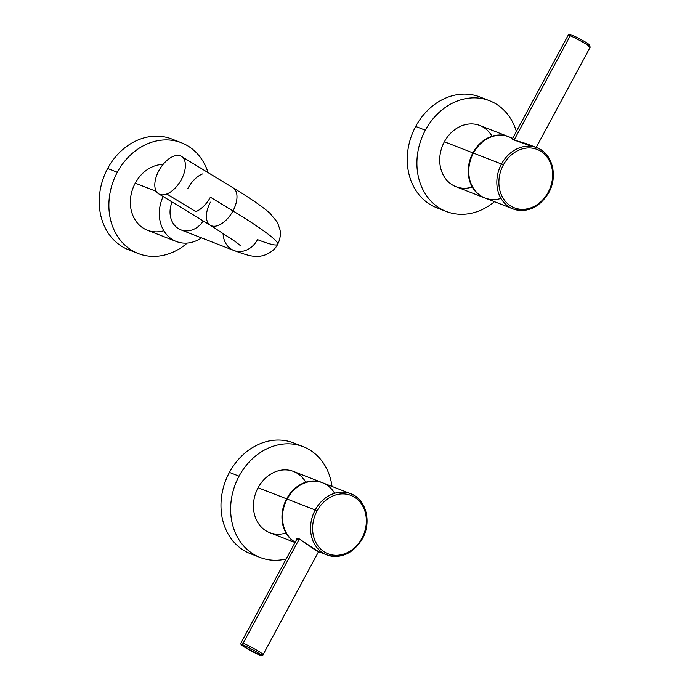 <?xml version="1.0" encoding="UTF-8"?>
<svg xmlns="http://www.w3.org/2000/svg" width="690" height="690" viewBox="0 0 690 690"><rect width="100%" height="100%" fill="white"/><g stroke="black" fill="none" stroke-linecap="round" stroke-linejoin="round"><path stroke-width="1.03" d="M441.609 209.303A59.444 49.568 -68.7 0 1 415.69 126.451L425.342 130.212A59.444 49.568 -68.7 0 1 474.755 97.859A59.444 49.568 -68.7 0 1 516.387 131.488A59.444 49.568 111.3 0 0 489.46 100.706A59.444 49.568 111.3 0 0 425.342 130.212A59.444 49.568 111.3 0 0 446.318 211.485A59.444 49.568 111.3 0 0 494.471 201.687A59.444 49.568 -68.7 0 1 431.216 201.385A59.444 49.568 -68.7 0 1 425.342 130.212L415.69 126.451A59.444 49.568 -68.7 0 1 484.518 99.127M492.039 136.266A32.853 27.393 111.3 0 0 444.377 141.786A32.853 27.393 111.3 0 0 444.196 176.692A32.853 27.393 111.3 0 0 472.262 187.042M446.318 211.485L436.658 207.725A59.444 49.568 -68.7 0 1 415.69 126.451A59.444 49.568 -68.7 0 1 479.809 96.945L489.46 100.706M484.492 197.814L455.969 186.705A32.853 27.393 -68.7 0 1 444.377 141.786L472.9 152.904A32.853 27.393 111.3 0 0 484.492 197.814A32.853 27.393 111.3 0 0 485.199 198.082A32.853 27.393 -68.7 0 1 472.9 152.904A32.853 27.393 -68.7 0 1 509.039 136.879A32.853 27.393 111.3 0 0 508.332 136.594A32.853 27.393 111.3 0 0 472.9 152.904L444.377 141.786A32.853 27.393 -68.7 0 1 479.809 125.485L508.332 136.594M514.102 140.044L570.216 35.82A12.515 1.009 28.3 0 1 582.783 42.116A12.515 1.009 28.3 0 1 590.192 47.205A12.515 1.009 -151.7 0 0 582.783 42.116A12.515 1.009 -151.7 0 0 570.216 35.82L514.102 140.044M587.759 44.747A11.014 0.888 -151.7 0 0 585.543 42.159A11.014 0.888 -151.7 0 0 572.001 35.156A11.014 0.888 28.3 0 1 585.543 42.159A11.014 0.888 28.3 0 1 587.759 44.747M588.13 46.722A12.515 1.009 -151.7 0 0 590.192 47.205L589.295 44.678C586.129 42.185 580.307 38.985 571.837 35.078L571.837 35.078A1.501 1.251 111.3 0 0 570.216 35.82A12.515 1.009 -151.7 0 0 568.155 35.337A12.515 1.009 28.3 0 1 570.216 35.82A1.501 1.251 -68.7 0 1 572.001 35.156M501 198.427A32.835 27.384 -68.7 0 1 473.159 187.87A32.835 27.384 -68.7 0 1 473.426 153.102A32.835 27.384 -68.7 0 1 512.308 138.509M548.49 192.639L548.74 192.7C539.442 207.664 527.557 213.081 513.075 208.932L485.01 198.004A32.835 27.384 -68.7 0 1 473.426 153.102L501.492 164.039A32.835 27.384 111.3 0 0 513.075 208.932A32.835 27.384 111.3 0 0 548.49 192.639A32.835 27.384 111.3 0 0 536.906 147.738A32.835 27.384 111.3 0 0 501.492 164.039L473.426 153.102A32.835 27.384 -68.7 0 1 508.849 136.81L512.705 138.311M531.912 146.418L513.705 139.889L511.945 138.673L512.601 138.509L513.705 139.889L527.031 143.891M513.075 208.932A32.835 27.384 -68.7 0 1 501.492 164.039L503.338 164.988A31.335 26.134 111.3 0 0 510.954 206.138A31.335 26.134 111.3 0 0 548.188 192.286L548.74 192.7L548.188 192.286A31.335 26.134 -68.7 0 1 510.954 206.138A31.335 26.134 -68.7 0 1 503.338 164.988A31.335 26.134 -68.7 0 1 540.572 151.136A31.335 26.134 -68.7 0 1 548.188 192.286A31.335 26.134 111.3 0 0 540.572 151.136A31.335 26.134 111.3 0 0 503.338 164.988L501.492 164.039A32.835 27.384 -68.7 0 1 536.906 147.738L526.91 143.848M255.326 555.26A59.444 49.568 -68.7 0 1 229.416 472.409L239.068 476.169A59.444 49.568 111.3 0 0 260.035 557.442A59.444 49.568 111.3 0 0 286.203 558.978A59.444 49.568 -68.7 0 1 237.852 537.838A59.444 49.568 -68.7 0 1 239.068 476.169A59.444 49.568 -68.7 0 1 292.62 444.075A59.444 49.568 -68.7 0 1 332.028 486.45A59.444 49.568 111.3 0 0 303.186 446.663A59.444 49.568 111.3 0 0 239.068 476.169L229.416 472.409A59.444 49.568 -68.7 0 1 298.235 445.084M305.756 482.224A32.853 27.393 111.3 0 0 258.103 487.744A32.853 27.393 111.3 0 0 257.913 522.649A32.853 27.393 111.3 0 0 285.988 532.991M260.035 557.442L250.384 553.682A59.444 49.568 -68.7 0 1 229.416 472.409A59.444 49.568 -68.7 0 1 293.526 442.902L303.186 446.663M295.053 542.538L269.687 532.663A32.853 27.393 -68.7 0 1 258.103 487.744A32.853 27.393 -68.7 0 1 293.535 471.443L322.058 482.552A32.853 27.393 111.3 0 0 286.626 498.853L258.103 487.744L286.626 498.853A32.853 27.393 -68.7 0 1 322.756 482.836A32.853 27.393 111.3 0 0 322.058 482.552M295.173 542.323A32.853 27.393 -68.7 0 1 286.626 498.853A32.853 27.393 111.3 0 0 295.173 542.323M261.044 654.18A12.515 1.009 -151.7 0 0 263.106 654.655A12.515 1.009 -151.7 0 0 255.697 649.575A12.515 1.009 -151.7 0 0 243.13 643.278L299.322 538.933L243.13 643.278A12.515 1.009 -151.7 0 0 241.069 642.795A12.515 1.009 28.3 0 1 243.13 643.278A12.515 1.009 28.3 0 1 255.697 649.575A12.515 1.009 28.3 0 1 263.106 654.655C262.838 655.767 261.613 655.854 259.423 654.922A1.501 1.251 -68.7 0 1 259.259 654.845A11.014 0.888 28.3 0 1 245.718 647.841A11.014 0.888 28.3 0 1 243.501 645.245A11.014 0.888 28.3 0 1 257.042 652.248A11.014 0.888 28.3 0 1 259.259 654.845A11.014 0.888 -151.7 0 0 257.042 652.248A11.014 0.888 -151.7 0 0 243.501 645.245A1.501 1.251 -68.7 0 1 243.13 643.278A1.501 1.251 111.3 0 0 243.501 645.245A11.014 0.888 -151.7 0 0 245.718 647.841A11.014 0.888 -151.7 0 0 259.259 654.845A1.501 1.251 111.3 0 0 259.423 654.922L243.673 646.556C241.077 645.038 240.206 643.787 241.069 642.795L297.243 538.467M362.216 538.597L361.914 538.243A31.335 26.134 111.3 0 0 354.289 497.093A31.335 26.134 111.3 0 0 317.055 510.945L315.209 509.996L317.055 510.945A31.335 26.134 111.3 0 0 324.68 552.095A31.335 26.134 111.3 0 0 361.914 538.243A31.335 26.134 -68.7 0 1 324.68 552.095A31.335 26.134 -68.7 0 1 317.055 510.945A31.335 26.134 -68.7 0 1 354.289 497.093A31.335 26.134 -68.7 0 1 361.914 538.243L362.457 538.657C353.168 553.621 341.274 559.038 326.793 554.889A32.835 27.384 -68.7 0 1 315.209 509.996A32.835 27.384 -68.7 0 1 350.632 493.695A32.835 27.384 111.3 0 0 315.209 509.996A32.835 27.384 111.3 0 0 326.793 554.889A32.835 27.384 111.3 0 0 362.216 538.597A32.835 27.384 111.3 0 0 350.632 493.695L322.566 482.767A32.835 27.384 -68.7 0 0 287.152 499.06L315.209 509.996L287.152 499.06A32.835 27.384 -68.7 0 0 295.216 542.236A32.835 27.384 -68.7 0 1 287.152 499.06A32.835 27.384 -68.7 0 1 334.633 493.272M316.727 550.974L298.934 538.769L296.346 540.132L296.407 538.968L298.934 538.769L318.202 551.422M176.329 241.509A34.414 28.695 111.3 0 0 201.497 237.878A34.414 28.695 -68.7 0 1 167.221 235.273A34.414 28.695 -68.7 0 1 163.133 196.555A34.414 28.695 111.3 0 0 176.329 241.509L147.367 230.227A34.414 28.695 -68.7 0 1 135.231 183.169L156.328 191.389L135.231 183.169A34.414 28.695 -68.7 0 1 163.073 164.444A34.414 28.695 111.3 0 0 135.231 183.169A34.414 28.695 111.3 0 0 134.869 219.472A34.414 28.695 111.3 0 0 163.841 230.762M233.91 250.505A21.899 18.259 111.3 0 0 257.525 239.637A122.018 9.841 -151.7 0 0 277.639 244.338A122.018 9.841 -151.7 0 0 232.961 210.933A21.899 11.954 121.3 0 1 210.312 225.259A21.899 11.954 -58.7 0 0 232.961 210.933A21.899 11.954 -58.7 0 0 233.082 187.844A21.899 11.954 121.3 0 1 232.961 210.933L210.39 197.202A21.899 11.954 121.3 0 1 195.796 211.649L166.773 193.994A21.899 11.954 -58.7 0 0 183.307 175.372A21.899 11.954 -58.7 0 0 181.487 156.449A21.899 11.954 -58.7 0 0 173.44 156.32A21.899 11.954 -58.7 0 0 156.906 174.941A21.899 11.954 -58.7 0 0 158.726 193.864A21.899 11.954 -58.7 0 0 166.773 193.994L195.796 211.649A21.899 11.954 -58.7 0 0 210.39 197.202L232.961 210.933A122.018 9.841 28.3 0 1 277.639 244.338C275.207 249.349 270.532 253.058 263.623 255.481C255.024 257.706 249.176 256.068 233.91 250.505A21.899 18.259 -68.7 0 1 223.077 233.246A21.899 18.259 111.3 0 0 233.91 250.505L180.875 229.848A21.899 18.259 -68.7 0 1 172.129 202.023A21.899 18.259 111.3 0 0 178.469 228.657A21.899 18.259 111.3 0 0 203.291 220.99M133.575 251.367A59.444 49.568 -68.7 0 1 107.657 168.515A59.444 49.568 -68.7 0 1 176.485 141.191M187.861 188.43A21.899 11.954 121.3 0 1 202.455 173.975M210.433 202.161A21.899 11.954 -58.7 0 0 210.312 225.259L235.635 241.802L240.853 245.985M138.285 253.549L128.633 249.789A59.444 49.568 -68.7 0 1 107.657 168.515L117.317 172.276A59.444 49.568 111.3 0 0 138.285 253.549A59.444 49.568 111.3 0 0 187.24 243.078A59.444 49.568 -68.7 0 1 123.51 243.786A59.444 49.568 -68.7 0 1 117.317 172.276A59.444 49.568 -68.7 0 1 166.281 139.923A59.444 49.568 -68.7 0 1 208.07 172.621A59.444 49.568 111.3 0 0 181.436 142.77A59.444 49.568 111.3 0 0 117.317 172.276L107.657 168.515A59.444 49.568 -68.7 0 1 171.775 139.009L181.436 142.77M173.44 156.32A21.899 11.954 -58.7 0 0 155.181 180.97A21.899 11.954 -58.7 0 0 166.773 193.994A21.899 11.954 -58.7 0 0 185.032 169.343A21.899 11.954 -58.7 0 0 173.44 156.32M536.208 147.462L590.192 47.205M512.247 139.156L568.155 35.337C568.448 34.233 569.673 34.138 571.837 35.078M536.906 147.738C552.397 153.163 558.262 176.088 548.74 192.7M318.556 551.681L263.106 654.655M326.793 554.889L316.796 551M350.632 493.695C366.114 499.12 371.988 522.045 362.457 538.657M158.726 193.864L210.312 225.259M181.487 156.449L233.082 187.844C250.022 198.065 262.278 206.5 269.859 213.15L277.44 222.344L280.037 229.891C280.856 234.816 280.054 239.628 277.639 244.338"/></g></svg>
